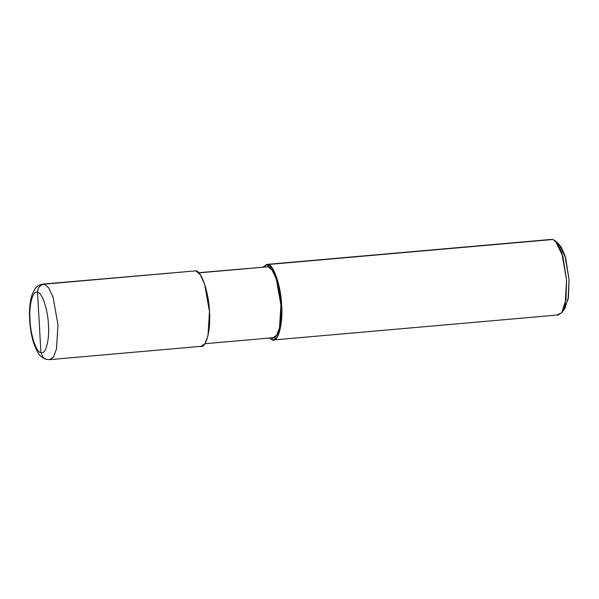 <?xml version="1.0" encoding="UTF-8"?>
<svg xmlns="http://www.w3.org/2000/svg" width="599" height="599" viewBox="0 0 599 599"><rect width="100%" height="100%" fill="white"/><g stroke="black" fill="none" stroke-linecap="round" stroke-linejoin="round"><path stroke-width="0.9" d="M200.059 346.207C205.854 349.389 211.035 330.341 209.478 311.562C208.954 293.061 201.459 270.673 195.851 270.86L44.341 284.166C39.983 284.997 37.722 287.722 37.55 292.334L40.919 352.609C36.434 352.759 30.437 334.848 30.017 320.046C28.767 305.026 32.915 289.789 37.55 292.334C32.915 289.789 28.767 305.026 30.017 320.046C30.437 334.848 36.434 352.759 40.919 352.609L43.33 357.753L46.205 359.31L49.769 359.625L53.506 356.862L56.478 349.075L57.976 324.875L53.109 297.344L48.736 287.932L44.341 284.166L43.128 284.061L44.341 284.166L48.736 287.932L53.109 297.344L57.976 324.875L56.478 349.075L53.506 356.862L49.769 359.625L46.205 359.31L43.33 357.753L40.919 352.609L37.55 292.334C42.035 292.192 48.032 310.095 48.452 324.898C49.702 339.918 45.554 355.162 40.919 352.609C45.554 355.162 49.702 339.918 48.452 324.898C48.032 310.095 42.035 292.192 37.55 292.334C37.722 287.722 39.983 284.997 44.341 284.166L195.851 270.86L200.238 274.619L204.611 284.038L209.478 311.562L207.98 335.769L205.008 343.556L201.271 346.312L49.769 359.625M46.205 359.31C42.349 358.045 39.399 355.499 37.355 351.658L34.15 344.492C32.076 338.42 30.676 331.517 29.95 323.797C28.879 311.937 29.643 302.076 32.241 294.214L35.056 288.815C35.708 287.977 37.744 284.899 43.128 284.061L195.851 270.86M563.15 310.327L568.122 299.328L569.05 279.576L564.894 255.474L561.121 246.908L557.242 243.089M198.666 272.68L268.12 266.78L198.846 272.867L268.12 266.78L272.246 270.314L276.356 279.171L280.931 305.048L279.523 327.795L276.731 335.118L273.219 337.709L204.91 343.706M272.081 337.604L272.208 339.865L269.385 338.046L272.208 339.865L274.589 339.655L272.208 339.865L272.081 337.604C277.524 340.599 282.399 322.696 280.931 305.048C280.437 287.655 273.391 266.607 268.12 266.78L267.993 264.518L268.12 266.78M263.148 267.012L267.993 264.518L266.78 264.414L263.148 267.012M266.78 264.414L551.754 239.375L267.993 264.518C273.601 264.339 281.096 286.726 281.62 305.228C283.177 323.999 278.003 343.055 272.208 339.865L273.421 339.977L277.157 337.222L280.122 329.428L281.62 305.228L276.76 277.696L272.38 268.285L267.993 264.518L552.967 239.488L557.355 243.246L561.727 252.666L566.594 280.197L565.097 304.397L562.124 312.184L558.388 314.939L273.421 339.977M557.175 314.834L561.727 312.753L565.973 299.597L566.594 280.197L562.82 256.237L555.415 240.948L552.967 239.488M555.415 240.948L558.987 244.257L565.651 258.012L569.05 279.576L568.488 297.037L564.662 308.882L561.727 312.753"/></g></svg>

